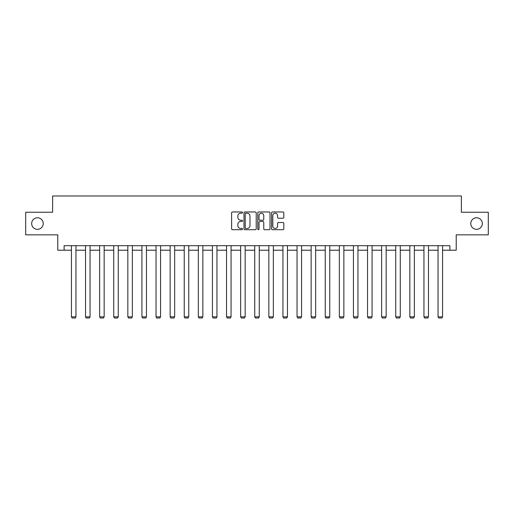 <?xml version="1.0" encoding="UTF-8"?>
<svg xmlns="http://www.w3.org/2000/svg" width="514" height="514" viewBox="0 0 514 514"><rect width="100%" height="100%" fill="white"/><g stroke="black" fill="none" stroke-linecap="round" stroke-linejoin="round"><path stroke-width="0.77" d="M242.537 212.584A0.623 0.623 0 0 0 241.921 211.967L232.489 211.967A0.887 0.887 0 0 0 231.602 212.854L231.602 228.82A0.887 0.887 0 0 0 232.489 229.707L241.921 229.707A0.623 0.623 0 0 0 242.537 229.09A0.623 0.623 0 0 0 241.921 228.467L240.7 228.467A2.84 2.84 0 0 1 237.86 225.627L237.86 224.297A2.84 2.84 0 0 1 240.7 221.457L241.921 221.457A0.623 0.623 0 0 0 242.537 220.834A0.623 0.623 0 0 0 241.921 220.217L240.7 220.217A2.84 2.84 0 0 1 237.86 217.377L237.86 216.047A2.84 2.84 0 0 1 240.7 213.207L241.921 213.207A0.623 0.623 0 0 0 242.537 212.584M470.766 223.545A5.782 5.782 0 0 0 476.549 229.334A5.782 5.782 0 0 0 482.338 223.545A5.782 5.782 0 0 0 476.549 217.763A5.782 5.782 0 0 0 470.766 223.545M31.662 223.545A5.782 5.782 0 0 0 37.451 229.334A5.782 5.782 0 0 0 43.234 223.545A5.782 5.782 0 0 0 37.451 217.763A5.782 5.782 0 0 0 31.662 223.545M282.931 218.219A0.887 0.887 0 0 0 283.818 217.332L283.818 212.854A0.887 0.887 0 0 0 282.931 211.967L272.459 211.967A0.887 0.887 0 0 0 271.572 212.854L271.572 228.82A0.887 0.887 0 0 0 272.459 229.707L282.931 229.707A0.887 0.887 0 0 0 283.818 228.82L283.818 223.41A0.887 0.887 0 0 0 282.931 222.523L278.447 222.523A0.887 0.887 0 0 0 277.56 223.41L277.56 226.096A2.371 2.371 0 0 1 275.189 228.467A2.371 2.371 0 0 1 272.812 226.096L272.812 215.578A2.371 2.371 0 0 1 275.189 213.207A2.371 2.371 0 0 1 277.56 215.578L277.56 217.332A0.887 0.887 0 0 0 278.447 218.219L282.931 218.219M64.115 250.209L64.115 245.692L449.885 245.692L449.885 250.209L456.214 250.209L456.214 234.847L488.3 234.847L488.3 212.25L461.366 212.25L461.366 195.982L52.634 195.982L52.634 212.25L25.7 212.25L25.7 234.847L57.786 234.847L57.786 250.209L71.433 250.209M256.223 212.854A0.887 0.887 0 0 0 255.336 211.967L244.87 211.967A0.887 0.887 0 0 0 243.983 212.854L243.983 228.82A0.887 0.887 0 0 0 244.87 229.707L255.336 229.707A0.887 0.887 0 0 0 256.223 228.82L256.223 212.854M258.664 211.967L269.13 211.967A0.887 0.887 0 0 1 270.017 212.854L270.017 228.82A0.887 0.887 0 0 1 269.13 229.707L264.652 229.707A0.887 0.887 0 0 1 263.766 228.82L263.766 222.344A0.887 0.887 0 0 0 262.879 221.457L259.904 221.457A0.887 0.887 0 0 0 259.017 222.344L259.017 229.09A0.623 0.623 0 0 1 258.394 229.707A0.623 0.623 0 0 1 257.777 229.09L257.777 212.854A0.887 0.887 0 0 1 258.664 211.967M75.956 250.209L85.536 250.209M90.053 250.209L99.639 250.209M104.156 250.209L113.735 250.209M118.259 250.209L127.838 250.209M132.355 250.209L141.935 250.209M146.458 250.209L156.038 250.209M160.554 250.209L170.14 250.209M174.657 250.209L184.237 250.209M188.76 250.209L198.34 250.209M202.857 250.209L212.436 250.209M216.959 250.209L226.539 250.209M231.056 250.209L240.642 250.209M245.159 250.209L254.738 250.209M259.262 250.209L268.841 250.209M273.358 250.209L282.944 250.209M287.461 250.209L297.041 250.209M301.564 250.209L311.143 250.209M315.66 250.209L325.24 250.209M329.763 250.209L339.343 250.209M343.86 250.209L353.446 250.209M357.962 250.209L367.542 250.209M372.065 250.209L381.645 250.209M386.162 250.209L395.741 250.209M400.265 250.209L409.844 250.209M414.361 250.209L423.947 250.209M428.464 250.209L438.044 250.209M442.567 250.209L449.885 250.209M245.846 213.207A0.623 0.623 0 0 0 245.223 213.83L245.223 227.843A0.623 0.623 0 0 0 245.846 228.467L247.131 228.467A2.84 2.84 0 0 0 249.971 225.627L249.971 216.047A2.84 2.84 0 0 0 247.131 213.207L245.846 213.207M263.766 215.623A2.371 2.371 0 0 0 261.395 213.252A2.371 2.371 0 0 0 259.017 215.623L259.017 219.33A0.887 0.887 0 0 0 259.904 220.217L262.879 220.217A0.887 0.887 0 0 0 263.766 219.33L263.766 215.623M75.956 245.692L75.956 316.842L71.433 316.842L71.433 245.692M75.956 316.842L75.275 318.018L72.114 318.018L71.433 316.842M90.053 245.692L90.053 316.842L85.536 316.842L85.536 245.692M90.053 316.842L89.378 318.018L86.217 318.018L85.536 316.842M104.156 245.692L104.156 316.842L99.639 316.842L99.639 245.692M104.156 316.842L103.481 318.018L100.314 318.018L99.639 316.842M118.259 245.692L118.259 316.842L113.735 316.842L113.735 245.692M118.259 316.842L117.577 318.018L114.416 318.018L113.735 316.842M132.355 245.692L132.355 316.842L127.838 316.842L127.838 245.692M132.355 316.842L131.68 318.018L128.513 318.018L127.838 316.842M146.458 245.692L146.458 316.842L141.935 316.842L141.935 245.692M146.458 316.842L145.777 318.018L142.616 318.018L141.935 316.842M160.554 245.692L160.554 316.842L156.038 316.842L156.038 245.692M160.554 316.842L159.88 318.018L156.719 318.018L156.038 316.842M174.657 245.692L174.657 316.842L170.14 316.842L170.14 245.692M174.657 316.842L173.983 318.018L170.815 318.018L170.14 316.842M188.76 245.692L188.76 316.842L184.237 316.842L184.237 245.692M188.76 316.842L188.079 318.018L184.918 318.018L184.237 316.842M202.857 245.692L202.857 316.842L198.34 316.842L198.34 245.692M202.857 316.842L202.182 318.018L199.014 318.018L198.34 316.842M216.959 245.692L216.959 316.842L212.436 316.842L212.436 245.692M216.959 316.842L216.278 318.018L213.117 318.018L212.436 316.842M231.056 245.692L231.056 316.842L226.539 316.842L226.539 245.692M231.056 316.842L230.381 318.018L227.22 318.018L226.539 316.842M245.159 245.692L245.159 316.842L240.642 316.842L240.642 245.692M245.159 316.842L244.484 318.018L241.317 318.018L240.642 316.842M259.262 245.692L259.262 316.842L254.738 316.842L254.738 245.692M259.262 316.842L258.581 318.018L255.419 318.018L254.738 316.842M273.358 245.692L273.358 316.842L268.841 316.842L268.841 245.692M273.358 316.842L272.683 318.018L269.516 318.018L268.841 316.842M287.461 245.692L287.461 316.842L282.944 316.842L282.944 245.692M287.461 316.842L286.78 318.018L283.619 318.018L282.944 316.842M301.564 245.692L301.564 316.842L297.041 316.842L297.041 245.692M301.564 316.842L300.883 318.018L297.722 318.018L297.041 316.842M315.66 245.692L315.66 316.842L311.143 316.842L311.143 245.692M315.66 316.842L314.986 318.018L311.818 318.018L311.143 316.842M329.763 245.692L329.763 316.842L325.24 316.842L325.24 245.692M329.763 316.842L329.082 318.018L325.921 318.018L325.24 316.842M343.86 245.692L343.86 316.842L339.343 316.842L339.343 245.692M343.86 316.842L343.185 318.018L340.017 318.018L339.343 316.842M357.962 245.692L357.962 316.842L353.446 316.842L353.446 245.692M357.962 316.842L357.281 318.018L354.12 318.018L353.446 316.842M372.065 245.692L372.065 316.842L367.542 316.842L367.542 245.692M372.065 316.842L371.384 318.018L368.223 318.018L367.542 316.842M386.162 245.692L386.162 316.842L381.645 316.842L381.645 245.692M386.162 316.842L385.487 318.018L382.32 318.018L381.645 316.842M400.265 245.692L400.265 316.842L395.741 316.842L395.741 245.692M400.265 316.842L399.584 318.018L396.422 318.018L395.741 316.842M414.361 245.692L414.361 316.842L409.844 316.842L409.844 245.692M414.361 316.842L413.686 318.018L410.519 318.018L409.844 316.842M428.464 245.692L428.464 316.842L423.947 316.842L423.947 245.692M428.464 316.842L427.783 318.018L424.622 318.018L423.947 316.842M442.567 245.692L442.567 316.842L438.044 316.842L438.044 245.692M442.567 316.842L441.886 318.018L438.725 318.018L438.044 316.842"/></g></svg>
